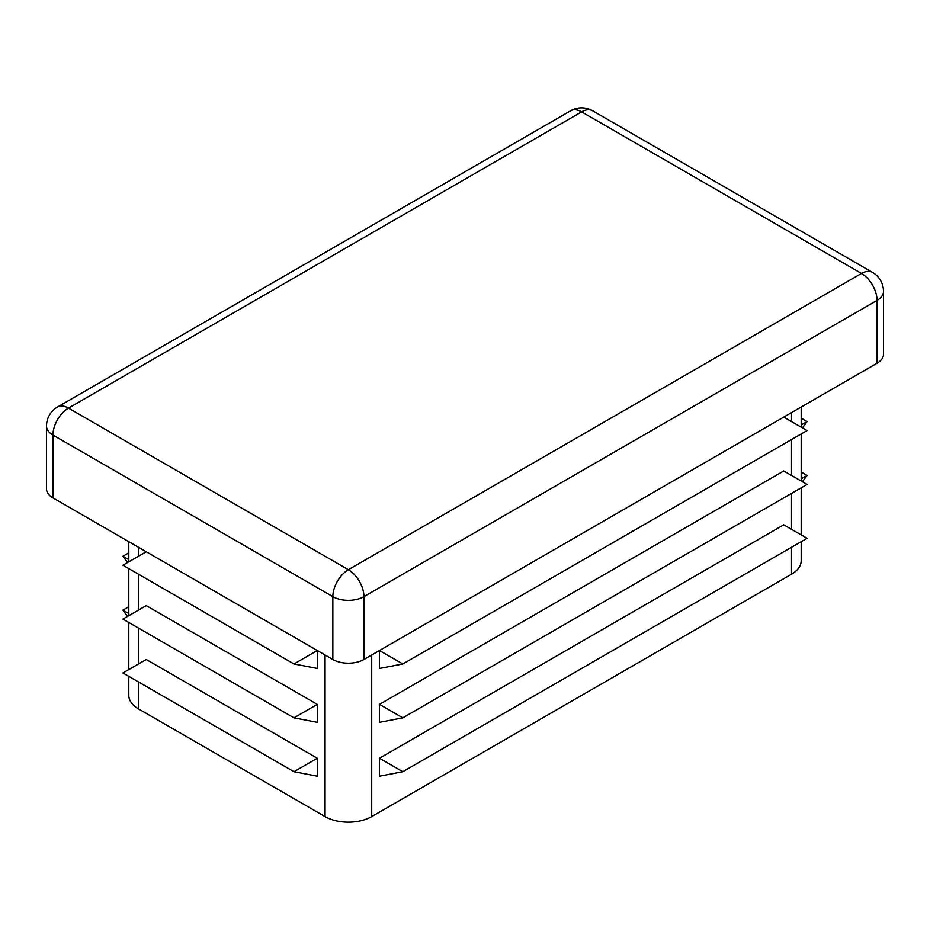 <?xml version="1.0" encoding="UTF-8"?>
<svg xmlns="http://www.w3.org/2000/svg" width="930" height="930" viewBox="0 0 930 930"><rect width="100%" height="100%" fill="white"/><g stroke="black" fill="none" stroke-linecap="round" stroke-linejoin="round"><path stroke-width="1.4" d="M293.961 717.844L122.911 619.089L146.243 605.628L317.281 704.37L293.961 717.844L317.281 722.331L317.281 704.37M128.805 676.354L128.805 695.396A32.98 19.042 0 0 0 138.465 708.869L325.058 816.598A32.98 19.042 0 0 0 371.709 816.598L791.535 574.205A32.98 19.042 0 0 0 801.195 560.732L801.195 541.69M293.961 663.974L122.911 565.219L146.243 551.757L317.281 650.512L293.961 663.974L317.281 668.461L317.281 650.512M293.961 771.702L122.911 672.948L146.243 659.486L317.281 758.241L293.961 771.702L317.281 776.19L317.281 758.241M801.195 478.857L807.089 475.451L802.427 481.74M801.195 472.056L807.089 475.451M379.475 650.512L379.475 668.461L402.806 663.974L379.475 650.512L783.758 417.093L807.089 430.567L402.806 663.974M379.475 758.241L379.475 776.19L402.806 771.702L379.475 758.241L783.758 524.822L807.089 538.296L402.806 771.702M379.475 704.37L379.475 722.331L402.806 717.844L379.475 704.37L783.758 470.964L807.089 484.425L402.806 717.844M46.5 426.068A21.995 12.695 0 0 0 52.94 435.054A21.995 12.695 -60 0 1 68.495 408.119A21.995 12.695 -120 0 0 57.497 407.026A21.995 21.995 0 0 0 46.5 426.068L46.5 488.913A21.995 12.695 0 0 0 52.94 497.887L332.835 659.486A21.995 12.695 0 0 0 363.932 659.486L877.06 363.235A21.995 12.695 0 0 0 883.5 354.26L883.5 291.416A21.995 21.995 0 0 0 872.503 272.374A21.995 12.695 120 0 0 861.506 273.455A21.995 12.695 60 0 1 877.06 300.39A21.995 12.695 0 0 0 883.5 291.416M127.573 562.534L122.911 556.245L128.805 552.85M122.911 556.245L128.805 559.651M127.573 616.392L122.911 610.115L128.805 606.709M122.911 610.115L128.805 613.509M801.195 424.987L807.089 421.592L802.427 427.87M801.195 418.186L807.089 421.592M138.465 547.27L138.465 556.245M138.465 574.205L138.465 610.115M138.465 628.064L138.465 663.974M138.465 681.934L138.465 708.869M325.058 654.999L325.058 816.598M791.535 412.606L791.535 421.581M791.535 439.541L791.535 475.451M791.535 493.4L791.535 529.321M791.535 547.27L791.535 574.205M371.709 654.999L371.709 816.598M877.06 363.235L877.06 300.39L363.932 596.642A21.995 12.695 -120 0 0 348.378 569.706A21.995 12.695 120 0 0 332.835 596.642A21.995 12.695 0 0 0 363.932 596.642L363.932 659.486M52.94 497.887L52.94 435.054L332.835 596.642L332.835 659.486M348.378 569.706L861.506 273.455L581.622 111.867A21.995 12.695 -60 0 1 592.619 110.775A21.995 21.995 0 0 0 570.625 110.775A21.995 12.695 60 0 1 581.622 111.867L68.495 408.119L348.378 569.706M801.195 534.889L801.195 487.832M801.195 481.031L801.195 433.961M801.195 427.161L801.195 407.026M128.805 669.554L128.805 622.484M128.805 615.695L128.805 568.625M128.805 561.825L128.805 541.69M872.503 272.374L592.619 110.775M570.625 110.775L57.497 407.026"/></g></svg>
